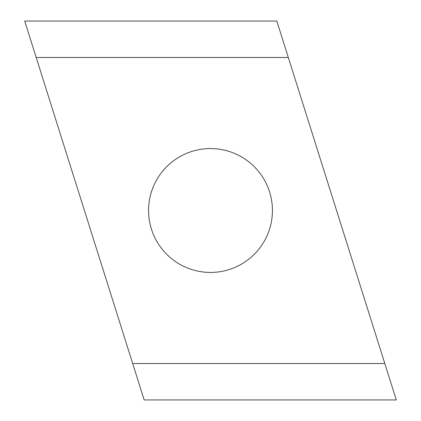 <?xml version="1.0" encoding="UTF-8"?>
<svg xmlns="http://www.w3.org/2000/svg" width="421" height="421" viewBox="0 0 421 421"><rect width="100%" height="100%" fill="white"/><g stroke="black" fill="none" stroke-linecap="round" stroke-linejoin="round"><path stroke-width="0.32" stroke-dasharray="2.1 1.58" d="M210.5 148.566A61.934 61.934 0 0 0 148.566 210.5A61.934 61.934 0 0 0 210.5 272.434A61.934 61.934 0 0 0 272.434 210.5A61.934 61.934 0 0 0 210.5 148.566M36.19 57.482L144.171 399.95L396.298 399.95L288.317 57.482L276.829 21.05L24.702 21.05L36.19 57.482L288.317 57.482M384.81 363.518L132.683 363.518"/><path stroke-width="0.63" d="M210.5 148.566A61.934 61.934 0 0 0 148.566 210.5A61.934 61.934 0 0 0 210.5 272.434A61.934 61.934 0 0 0 272.434 210.5A61.934 61.934 0 0 0 210.5 148.566M384.81 363.518L396.298 399.95L144.171 399.95L132.683 363.518L384.81 363.518L288.317 57.482L36.19 57.482L132.683 363.518M36.19 57.482L24.702 21.05L276.829 21.05L288.317 57.482"/></g></svg>
